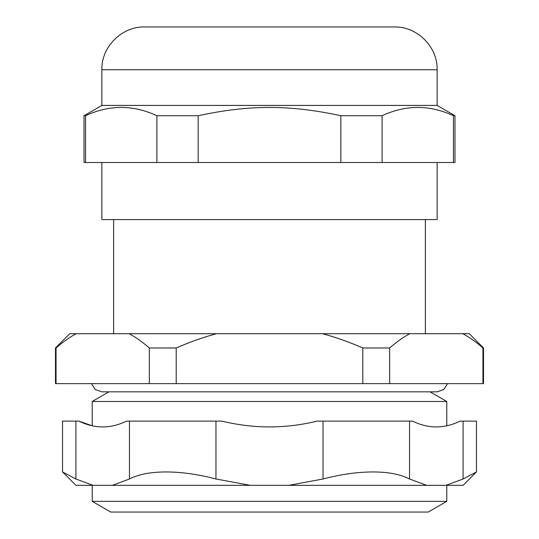 <?xml version="1.0" encoding="UTF-8"?>
<svg xmlns="http://www.w3.org/2000/svg" width="539" height="539" viewBox="0 0 539 539"><rect width="100%" height="100%" fill="white"/><g stroke="black" fill="none" stroke-linecap="round" stroke-linejoin="round"><path stroke-width="0.81" d="M62.537 471.948L75.918 478.989L93.031 485.329L75.918 485.329L62.537 471.948L62.537 421.121L78.91 421.121L92.223 425.776L92.223 401.474L108.939 391.826M476.463 471.948L463.082 485.329L445.969 485.329L463.082 478.989L476.463 471.948L476.463 421.121L463.082 421.121L463.082 478.989M426.645 485.329L288.816 485.329L323.043 478.989C340.924 474.313 357.566 471.969 372.981 471.948C388.296 471.969 400.484 474.313 409.539 478.989L426.645 485.329L445.969 485.329M250.184 485.329L112.355 485.329L129.461 478.989C138.516 474.313 150.704 471.969 166.019 471.948C181.434 471.969 198.076 474.313 215.957 478.989L250.184 485.329L288.816 485.329M93.031 485.329L112.355 485.329M409.539 478.989L409.539 421.121L323.043 421.121L323.043 478.989M215.957 478.989L215.957 421.121L129.461 421.121L129.461 478.989M78.91 421.121C94.763 428.855 110.623 428.855 126.476 421.121L129.461 421.121M463.082 421.121L460.09 421.121C444.237 428.855 428.377 428.855 412.524 421.121L409.539 421.121M323.043 421.121L317.067 421.121C285.353 428.855 253.647 428.855 221.933 421.121L215.957 421.121M446.777 485.329L446.777 501.351L92.223 501.351L92.223 485.329M437.142 162.495L437.142 219.562L101.858 219.562L101.858 162.495M156.896 115.717L156.896 162.495L85.56 162.495L85.56 115.717C109.336 104.674 133.113 104.674 156.896 115.717L198.163 115.717C249.577 104.674 289.423 104.674 340.837 115.717L340.837 162.495L198.163 162.495L198.163 115.717M453.44 115.717L453.44 162.495L382.104 162.495L382.104 115.717C405.887 104.674 429.664 104.674 453.44 115.717L454.977 115.717L454.977 162.495L453.44 162.495M382.104 162.495L340.837 162.495M198.163 162.495L156.896 162.495M85.56 162.495L84.023 162.495L84.023 115.717L85.56 115.717M382.104 115.717L340.837 115.717M217.783 26.95L166.059 26.95M101.858 69.753L437.142 69.753C437.735 46.886 417.22 26.364 394.339 26.95L144.661 26.95C121.78 26.364 101.265 46.886 101.858 69.753L101.858 105.422L84.023 115.717M437.142 69.753L437.142 105.422L101.858 105.422M482.951 347.972L482.951 383.64L389.663 383.64L389.663 347.972C396.63 341.901 403.361 337.144 409.856 333.702L462.758 333.702C469.26 337.144 475.991 341.901 482.951 347.972L483.517 347.972L483.517 383.64L482.951 383.64M362.787 347.972L362.787 383.64L176.213 383.64L176.213 347.972C190.139 341.901 203.601 337.144 216.597 333.702L322.403 333.702C335.399 337.144 348.861 341.901 362.787 347.972L389.663 347.972M149.337 347.972L149.337 383.64L56.049 383.64L56.049 347.972C63.009 341.901 69.74 337.144 76.242 333.702L129.144 333.702C135.639 337.144 142.37 341.901 149.337 347.972L176.213 347.972M389.663 383.64L362.787 383.64M176.213 383.64L149.337 383.64M56.049 383.64L55.483 383.64L55.483 347.972L56.049 347.972M76.242 333.702L69.753 333.702L55.483 347.972M216.597 333.702L129.144 333.702M409.856 333.702L322.403 333.702M483.517 347.972L469.247 333.702L462.758 333.702M430.061 391.826L446.777 401.474L92.223 401.474M446.777 501.351L428.242 512.05L110.758 512.05L92.223 501.351M113.628 333.702L113.628 219.562M75.918 478.989L75.918 421.121M437.142 105.422L454.977 115.717M91.455 383.64L95.241 389.535L101.858 391.826L437.142 391.826L443.759 389.535L447.545 383.64M437.756 391.826L437.142 391.826M446.777 401.474L446.777 425.776M425.372 219.562L425.372 333.702"/></g></svg>
